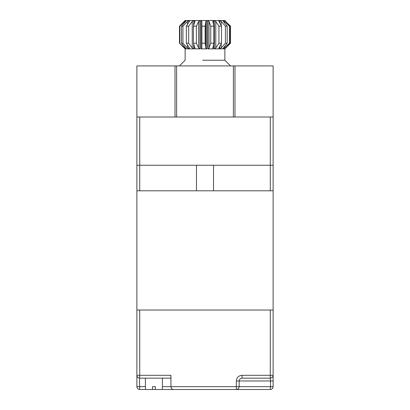 <?xml version="1.0" encoding="UTF-8"?>
<svg xmlns="http://www.w3.org/2000/svg" width="410" height="410" viewBox="0 0 410 410"><rect width="100%" height="100%" fill="white"/><g stroke="black" fill="none" stroke-linecap="round" stroke-linejoin="round"><path stroke-width="0.61" d="M145.509 386.661L145.509 389.5L139.718 389.5C138.006 389.321 137.058 388.372 136.878 386.661L136.878 375.309L136.878 386.661L145.391 386.661L145.391 378.148M242.028 378.148L242.028 375.309C238.574 375.642 236.672 377.533 236.334 380.982L239.163 380.982C239.337 379.255 240.296 378.307 242.028 378.148L270.282 378.148L270.503 380.982L239.163 380.982L239.163 386.661L270.503 386.661L270.503 380.982L273.121 380.982L273.121 386.661C272.942 388.372 271.994 389.321 270.282 389.5L155.328 389.5L155.328 386.661L152.489 386.661L152.489 389.5L155.328 389.5L145.509 389.5M162.304 386.661L162.304 389.5L264.501 389.5M170.939 376.267L170.821 378.148L139.718 378.148L139.718 310.021L270.282 310.021L270.282 375.309L242.028 375.309M139.718 378.148C138.006 377.964 137.058 377.021 136.878 375.309L170.939 375.309L170.939 386.661C171.313 388.577 172.226 389.526 173.666 389.5M273.121 380.982L273.121 375.309L270.282 375.309L270.282 378.148C271.994 377.964 272.942 377.021 273.121 375.309L273.121 380.982M136.878 375.309L136.878 310.021L273.121 310.021L273.121 375.309M136.96 387.353L137.258 388.08M272.747 388.075L273.06 387.26M136.878 165.261L213.518 165.261L213.518 190.809L136.878 190.809L136.878 117.009L273.121 117.009L273.121 190.809L270.282 190.809L270.282 165.261L273.121 165.261M136.878 117.009L136.878 65.918L273.121 65.918L273.121 117.009M213.518 190.809L270.282 190.809M176.618 65.918L176.618 117.009M233.382 65.918L233.382 117.009M213.518 165.261L270.282 165.261L270.282 117.009M196.482 165.261L196.482 190.809M273.121 190.809L273.121 310.021M136.878 190.809L136.878 310.021M224.798 20.515L206.789 20.5L205.769 21.412L205.128 26.178L201.91 26.178L201.828 21.412L200.926 20.5L199.916 20.5L198.619 21.412L196.385 26.178L193.423 26.178L195.058 21.059M225.777 21.612L230.512 26.178L230.512 43.209L224.859 48.882L224.87 60.239L202.694 60.239M224.793 48.882L223.445 48.882L223.445 47.878M222.927 48.775L219.801 48.882L219.801 46.376M218.761 48.539L219.094 48.882L214.379 48.882L214.379 20.5L215.481 20.5M212.8 48.206L213.451 48.882L207.819 48.882L207.819 20.5L209.044 21.412L210.766 26.178L213.856 26.178L213.856 43.209L210.766 43.209L209.044 47.97L207.819 48.882M184.92 48.672L185.822 48.882L179.488 43.209L185.141 48.882L185.13 60.239L179.452 65.918M200.926 48.882L206.789 48.882L205.769 47.97L205.128 43.209L201.91 43.209L201.828 47.97L200.926 48.882L200.926 20.5L205.989 20.5M194.991 47.97L194.519 48.882L199.916 48.882L198.619 47.97L196.385 43.209L193.423 43.209L195.058 48.324M189.62 48.631L189.379 48.882L193.653 48.882L192.239 47.97L188.677 43.209L186.33 43.209L189.369 47.97L189.379 48.882L189.379 47.99M186.176 48.826L188.759 48.882L187.396 47.97L182.942 43.209L181.492 43.209L186.119 48.652M212.826 47.97L213.856 43.209M219.094 47.688L219.094 48.882L218.94 47.97L221.518 43.209L218.93 43.209L215.773 47.97L214.379 48.882M224.798 48.867L230.179 43.209L229.436 43.209L223.445 48.882M223.035 48.467L223.035 48.882L223.368 47.97L227.186 43.209L225.413 43.209L221.2 47.97L219.801 48.882M179.867 43.209L179.867 26.178L179.488 26.178L184.92 20.71M179.488 43.209L179.488 26.178M201.91 43.209L201.91 26.178M205.128 43.209L205.128 26.178M196.385 43.209L196.385 26.178M193.423 43.209L193.423 26.178M188.677 43.209L188.677 26.178L186.33 26.178L189.369 21.412L189.379 20.5L188.759 20.5L187.396 21.412L182.942 26.178L181.492 26.178L185.627 21.412L186.119 20.5L185.822 20.5L179.867 26.178M186.33 43.209L186.33 26.178M182.942 43.209L182.942 26.178M181.492 43.209L181.492 26.178M210.766 43.209L210.766 26.178M221.518 43.209L221.518 26.178L218.93 26.178L215.773 21.412L214.379 20.5M218.93 43.209L218.93 26.178M230.179 43.209L230.179 26.178L229.436 26.178L223.445 20.5L223.88 20.5M229.436 43.209L229.436 26.178M227.186 43.209L227.186 26.178L225.413 26.178L221.2 21.412L219.801 20.5L220.621 20.5M225.413 43.209L225.413 26.178M185.822 21.176L185.822 20.5L185.141 20.5M199.916 48.882L199.916 20.5L193.653 20.5L192.239 21.412L188.677 26.178M194.991 21.412L194.519 20.5L194.519 22.847M193.653 25.471L193.653 20.5L189.379 20.5L189.62 20.756M188.759 22.365L188.759 20.5L186.176 20.561M213.451 24.298L213.451 20.5L212.826 21.412L213.856 26.178M219.094 21.694L219.094 20.5L218.94 21.412L221.518 26.178M219.094 20.5L218.761 20.848M224.793 20.505L230.179 26.178M223.035 20.92L222.927 20.613M223.035 20.5L223.368 21.412L227.186 26.178M224.859 20.608L225.777 21.412M162.421 378.148L162.421 386.661L236.334 386.661L236.334 380.982M139.497 378.138L139.718 389.5M273.121 386.661L270.503 386.661L270.282 389.5M236.334 389.5C238.041 389.321 238.984 388.372 239.163 386.661L236.334 386.661L236.334 389.5M175.024 117.009L175.024 65.918M139.718 117.009L139.718 190.809M234.976 65.918L234.976 117.009M223.445 21.505L223.445 20.5M219.801 23.006L219.801 20.5M213.451 48.882L213.451 45.085M206.789 48.882L206.789 20.5M194.519 48.882L194.519 46.535M193.653 48.882L193.653 43.911M189.379 21.397L189.379 20.5M188.759 48.882L188.759 47.017M185.822 48.882L185.822 48.211M221.2 47.97L221.2 43.798M221.2 25.589L221.2 21.412M224.675 47.97L224.675 46.345M224.675 23.042L224.675 21.412M215.773 47.97L215.773 21.412M209.044 47.97L209.044 21.412M205.769 47.97L205.769 21.412M184.679 47.97L184.679 46.883M184.679 22.499L184.679 21.412M187.396 47.97L187.396 44.885M187.396 24.497L187.396 21.412M192.239 47.97L192.239 21.412M201.828 47.97L201.828 21.412M198.619 47.97L198.619 21.412M224.87 60.239L230.548 65.918"/></g></svg>
